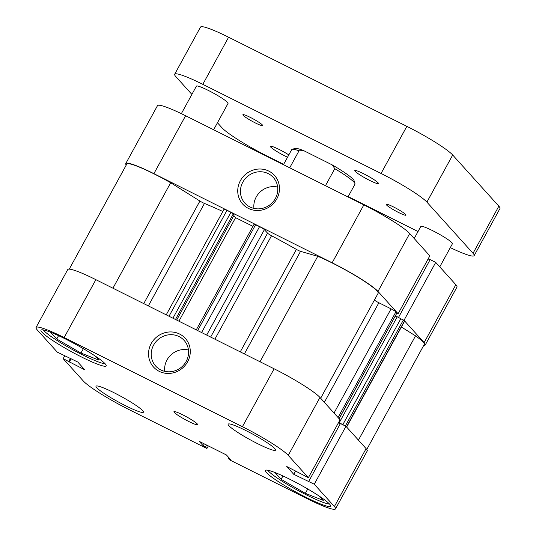 <?xml version="1.0" encoding="UTF-8"?>
<svg xmlns="http://www.w3.org/2000/svg" width="536" height="536" viewBox="0 0 536 536"><rect width="100%" height="100%" fill="white"/><g stroke="black" fill="none" stroke-linecap="round" stroke-linejoin="round"><path stroke-width="0.8" d="M105.123 363.75A36.046 4.114 28.7 0 1 82.598 354.872A36.046 4.114 28.7 0 1 43.349 329.928M329.513 504.041A36.046 4.114 28.7 0 1 306.987 495.163A36.046 4.114 28.7 0 1 267.745 470.226M113.773 392.593A27.035 3.082 -151.3 0 0 96.011 386.215A27.035 3.082 -151.3 0 0 125.679 405.799A27.035 3.082 -151.3 0 0 143.44 412.177A27.035 3.082 -151.3 0 0 113.773 392.593M245.883 430.555A27.035 3.082 -151.3 0 0 228.122 424.177A27.035 3.082 -151.3 0 0 257.789 443.761A27.035 3.082 -151.3 0 0 275.544 450.14A27.035 3.082 -151.3 0 0 245.883 430.555M182.803 414.877A13.514 1.541 -151.3 0 0 173.925 411.688A13.514 1.541 -151.3 0 0 188.759 421.477A13.514 1.541 -151.3 0 0 197.637 424.666A13.514 1.541 -151.3 0 0 182.803 414.877M65.399 338.953A37.172 4.241 -151.3 0 0 40.977 330.176A37.172 4.241 -151.3 0 0 81.767 357.11A37.172 4.241 -151.3 0 0 106.188 365.88A37.172 4.241 -151.3 0 0 65.399 338.953M289.788 479.251A37.172 4.241 -151.3 0 0 265.374 470.474A37.172 4.241 -151.3 0 0 306.163 497.408A37.172 4.241 -151.3 0 0 330.585 506.178A37.172 4.241 -151.3 0 0 289.788 479.251M187.613 361.8A21.4 20.214 138 0 1 159.192 371.341A21.4 20.214 138 0 1 151.192 343.589A21.4 20.214 138 0 1 179.614 334.042A21.4 20.214 138 0 1 187.613 361.8M153.611 345.097A19.149 18.083 -42 0 0 155.681 366.068A19.149 18.083 -42 0 0 186.193 361.391A19.149 18.083 -42 0 0 184.123 340.42A19.149 18.083 -42 0 0 153.611 345.097M188.444 349.988A19.149 18.083 -42 0 0 167.004 359.951A19.149 18.083 -42 0 0 164.753 371.354M208.323 445.912L206.896 448.525L129.149 409.651A42.8 4.884 -151.3 0 1 83.308 380.989L63.181 358.671L84.842 369.853L77.8 362.041L57.292 352.139L37.165 329.821A42.8 4.884 -151.3 0 1 36.039 327.476L67.744 269.561A42.8 4.884 28.7 0 1 95.864 279.665L64.153 337.573A42.8 4.884 -151.3 0 0 36.039 327.476M314.27 484.222L345.975 426.308L366.101 448.625A42.8 4.884 28.7 0 1 367.227 450.97L335.523 508.878A42.8 4.884 -151.3 0 0 334.397 506.533L314.27 484.222L293.762 474.313L286.72 466.501L308.374 477.683L288.254 455.365A42.8 4.884 -151.3 0 0 242.406 426.703L64.153 337.573M242.406 426.703L274.11 368.795L95.864 279.665M274.11 368.795A42.8 4.884 28.7 0 1 319.959 397.457L288.254 455.365M308.374 477.683L340.079 419.775L319.959 397.457M338.39 422.864L340.266 423.802M308.709 481.442L340.42 423.527L345.975 426.308M335.523 508.878A42.8 4.884 -151.3 0 1 307.403 498.782L229.663 459.908L228.222 458.313L230.447 459.426L226.427 454.97L199.211 441.356L203.231 445.818L205.456 446.93L206.896 448.525M63.181 358.671L64.876 355.582M295.604 470.95L293.762 474.313M204.283 443.895L203.231 445.818M206.507 445.007L205.456 446.93M228.684 457.469L228.222 458.313M71.161 358.725L69.318 362.088M70.437 358.356L68.742 361.452M319.684 496.403L323.288 500.403L305.353 493.355L281.119 479.318L275.002 472.531M281.119 479.318L282.961 475.955M305.353 493.355L307.744 488.979M95.287 356.105L98.892 360.105L80.956 353.057L56.722 339.02L50.605 332.233M56.722 339.02L58.565 335.663M80.956 353.057L83.355 348.681M196.27 329.875L254.158 224.149L259.565 226.641A4.502 0.516 28.7 0 1 264.389 229.663L267.551 233.16A4.502 0.516 -151.3 0 0 271.524 235.74A126.154 14.392 28.7 0 1 296.375 249.394A4.502 0.516 -151.3 0 0 300.535 251.357L317.748 256.302A41.674 4.757 28.7 0 1 332.4 263.062A41.674 4.757 28.7 0 1 378.135 293.252L320.662 398.235M69.265 269.126L126.771 164.096A41.674 4.757 28.7 0 1 154.147 173.932A41.674 4.757 28.7 0 1 170.669 182.763L112.942 288.2M170.669 182.763L199.908 201.04A4.502 0.516 -151.3 0 0 204.451 203.432A126.154 14.392 28.7 0 1 222.822 211.479M172.94 318.203L230.909 212.316L226.983 210.346L169.008 316.24M230.909 212.316L234.266 214.869L176.672 320.072M233.81 215.707L235.585 217.67L252.945 226.353M374.403 300.073A4.502 0.516 -151.3 0 0 378.872 302.76L324.354 402.335M334.022 413.055L391.066 308.857L378.872 302.76M391.066 308.857A4.502 0.516 28.7 0 1 395.89 311.878L338.055 417.524M339.067 418.65L396.908 313.004L395.89 311.878M396.908 313.004L339.147 418.737M395.313 316.146L397.102 317.044M338.45 422.743L339.784 423.413L339.214 422.783L397.256 316.769L403.307 320.099L404.325 321.232A4.502 0.516 28.7 0 1 404.445 321.479L346.645 427.051M401.404 327.027L415.534 335.858A41.674 4.757 28.7 0 1 424.278 344.42L366.771 449.449M166.227 314.846L224.021 209.288A4.502 0.516 28.7 0 1 226.983 210.346M344.748 425.698L342.859 424.599L400.895 318.592M339.214 422.783L342.859 424.599M317.748 256.302L260.02 361.746M415.534 335.858L358.443 440.136M235.585 217.67L178.91 321.191M439.768 266.874L452.431 243.739A18.023 2.057 -151.3 0 0 432.653 230.681A18.023 2.057 -151.3 0 0 420.814 226.433L414.194 238.52M213.63 129.759L228.035 103.441A18.023 2.057 -151.3 0 0 208.256 90.39A18.023 2.057 -151.3 0 0 196.417 86.135L181.349 113.659M369.592 180.364A13.514 1.541 -151.3 0 0 378.47 183.553A13.514 1.541 -151.3 0 0 363.636 173.758A13.514 1.541 -151.3 0 0 354.758 170.569A13.514 1.541 -151.3 0 0 369.592 180.364M288.824 154.904A13.514 1.541 -151.3 0 0 279.256 149.511A13.514 1.541 -151.3 0 0 270.379 146.321A13.514 1.541 -151.3 0 0 285.212 156.117A13.514 1.541 -151.3 0 0 287.544 157.242M398.57 212.49A11.263 1.286 -151.3 0 0 405.966 215.15A11.263 1.286 -151.3 0 0 393.605 206.99A11.263 1.286 -151.3 0 0 386.208 204.33A11.263 1.286 -151.3 0 0 398.57 212.49M255.243 122.885A11.263 1.286 -151.3 0 0 262.647 125.545A11.263 1.286 -151.3 0 0 250.285 117.384A11.263 1.286 -151.3 0 0 242.882 114.724A11.263 1.286 -151.3 0 0 255.243 122.885M174.682 74.236L200.477 27.122A42.8 4.884 28.7 0 1 228.597 37.218L406.851 126.349A42.8 4.884 28.7 0 1 452.692 155.011L426.897 202.126A42.8 4.884 -151.3 0 0 381.056 173.463L202.802 84.333A42.8 4.884 -151.3 0 0 174.682 74.236A42.8 4.884 -151.3 0 0 175.808 76.581L191.888 94.41M217.462 122.764L221.951 127.749A42.8 4.884 -151.3 0 0 267.799 156.411L283.658 164.338M418.026 231.525L348.179 196.605M450.307 247.625A42.8 4.884 -151.3 0 0 474.166 255.639A42.8 4.884 -151.3 0 0 473.04 253.294L498.835 206.179L452.692 155.011M426.897 202.126L473.04 253.294M498.835 206.179A42.8 4.884 28.7 0 1 499.961 208.524L474.166 255.639M289.721 167.802L299.021 150.81A36.046 4.114 -151.3 0 0 292.174 149.289A36.046 4.114 -151.3 0 0 291.731 149.591L283.47 164.679M347.998 196.94L354.966 184.21A36.046 4.114 -151.3 0 0 354.986 183.68A36.046 4.114 -151.3 0 0 334.779 168.686L332.32 164.954L303.631 150.609L299.021 150.81M325.473 185.684L334.779 168.686M292.174 149.289L295.195 148.425A33.795 3.853 28.7 0 1 303.631 150.609M332.32 164.954A33.795 3.853 28.7 0 1 354.082 180.666L354.986 183.68M240.403 180.652A21.4 20.214 138 0 1 268.817 171.105A21.4 20.214 138 0 1 276.817 198.863A21.4 20.214 138 0 1 248.396 208.404A21.4 20.214 138 0 1 240.403 180.652M275.397 198.454A19.149 18.083 -42 0 0 273.327 177.483A19.149 18.083 -42 0 0 242.815 182.16A19.149 18.083 -42 0 0 244.885 203.131A19.149 18.083 -42 0 0 275.397 198.454M277.648 187.051A19.149 18.083 -42 0 0 256.208 197.014A19.149 18.083 -42 0 0 253.957 208.417M396.942 313.178L398.121 313.761L377.994 291.45A42.8 4.884 -151.3 0 0 332.153 262.787L363.857 204.873A42.8 4.884 28.7 0 1 409.698 233.535L377.994 291.45M398.121 313.761L429.825 255.853L409.698 233.535M153.899 173.657A42.8 4.884 -151.3 0 0 125.779 163.554L157.49 105.646A42.8 4.884 28.7 0 1 185.603 115.743L153.899 173.657L332.153 262.787M125.779 163.554A42.8 4.884 -151.3 0 0 126.235 165.075M423.742 345.398A42.8 4.884 -151.3 0 0 425.262 344.963A42.8 4.884 -151.3 0 0 424.137 342.618L404.017 320.3L402.791 319.684M430.013 259.886L428.13 258.948M424.137 342.618L455.841 284.703L435.721 262.385L430.16 259.612L398.516 317.406M455.841 284.703A42.8 4.884 28.7 0 1 456.974 287.048L425.262 344.963M185.603 115.743L363.857 204.873M435.721 262.385L404.017 320.3M334.397 506.533L366.101 448.625M240.275 351.871L296.375 249.394M271.524 235.74L214.889 339.181M204.451 203.432L148.351 305.909M143.749 303.611L199.908 201.04M300.535 251.357L244.376 353.928M403.307 320.099L345.338 425.986M346.484 426.877L404.325 321.232M233.321 213.824L175.48 319.476M210.661 337.064L267.551 233.16M264.389 229.663L206.675 335.074M255.639 224.678L197.663 330.565M201.59 332.534L259.565 226.641M228.597 37.218L202.802 84.333M381.056 173.463L406.851 126.349"/></g></svg>
